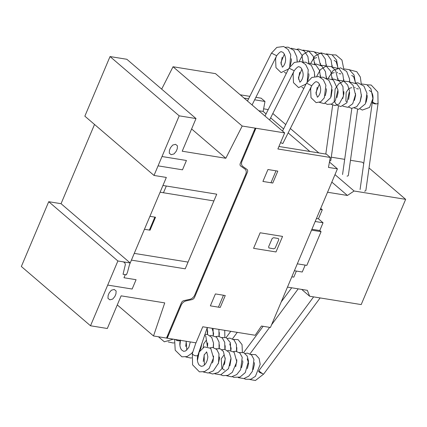 <?xml version="1.0" encoding="UTF-8"?>
<svg xmlns="http://www.w3.org/2000/svg" width="427" height="427" viewBox="0 0 427 427"><rect width="100%" height="100%" fill="white"/><g stroke="black" fill="none" stroke-linecap="round" stroke-linejoin="round"><path stroke-width="0.64" d="M262.44 373.566C260.075 372.84 258.81 372.056 258.645 371.207L259.173 371.01M311.219 86.793L310.626 88.907L311.005 97.671L316.135 102.629L320.768 101.754L324.29 97.89L325.897 85.288L323.298 79.71L318.707 76.534L311.854 77.431L306.57 83.116A2.872 0.582 28.1 0 0 306.565 83.238M376.486 103.889C374.169 103.222 372.856 102.443 372.552 101.551C373.497 97.5 373.043 94.212 371.18 91.688L369.227 90.46M307.189 82.048L308.257 69.788L305.636 64.52L301.184 61.515L294.336 62.417L289.052 68.101A2.872 0.582 28.1 0 0 289.047 68.224M289.671 67.034L290.739 54.773L288.113 49.5L283.667 46.5L276.813 47.397L271.529 53.081A2.872 0.582 28.1 0 0 271.524 53.204M207.282 327.509L197.952 355.109A2.93 1.446 -161.3 0 1 196.553 355.824A2.93 1.446 -161.3 0 1 193.559 354.997A2.93 1.446 -161.3 0 1 192.401 353.23L195.918 342.838M320.133 297.934L263.646 374.095A2.93 0.358 -143.4 0 1 262.781 373.769A2.93 0.358 -143.4 0 1 260.182 371.933A2.93 0.358 -143.4 0 1 258.938 370.599L313.621 296.877M180.311 340.314A2.93 1.446 -161.3 0 1 179.03 340.81A2.93 1.446 -161.3 0 1 175.433 339.524M280.582 142.591L282.818 143.557L311.726 85.779L306.559 83.158M378.125 102.944A2.93 1.212 -172 0 1 378.125 103.051A2.93 1.212 -172 0 1 376.801 103.852A2.93 1.212 -172 0 1 373.758 103.531A2.93 1.212 -172 0 1 372.317 102.234A2.93 1.212 -172 0 1 372.595 101.813M378.125 103.051L365.88 190.362A2.93 1.212 -172 0 1 364.562 191.163M269.581 119.976L294.203 70.759L289.036 68.144M357.612 109.333L348.363 175.342A2.93 1.212 -172 0 1 347.039 176.143M358.461 88.891A2.93 1.212 -172 0 1 356.545 88.613M355.083 87.85A2.93 1.212 -172 0 1 354.8 87.22M252.063 104.962L276.685 55.745L271.519 53.124M338.446 106.093L330.84 160.328A2.93 1.212 -172 0 1 329.623 161.112M340.938 73.876A2.93 1.212 -172 0 1 339.022 73.593M337.56 72.836A2.93 1.212 -172 0 1 337.277 72.206M327.541 192.246L347.423 195.465L354.095 191.008L405.65 199.35L369.024 167.96M363.74 163.429L362.309 162.201L350.471 160.285M405.65 199.35L361.199 304.579L309.644 296.237L301.681 289.41M344.685 159.351L331.283 157.179M354.095 191.008L334.981 174.627M347.423 195.465L331.827 182.099M309.644 296.237L307.355 290.328L287.478 287.109M305.172 265.103L302.252 272.015L294.39 270.745M296.375 271.065L293.808 277.134L291.828 276.813M320.714 208.413L322.273 209.748L318.441 218.816L323.052 222.771L319.77 230.543L311.902 229.272M320.287 209.427L322.273 209.748M316.455 218.496L318.441 218.816M315.19 221.496L323.052 222.771M297.309 263.827L306.837 265.37L321.072 231.674L319.748 230.543M311.539 230.132L321.072 231.674M337.421 168.857L270.424 327.482L261.463 326.031L255.186 335.264L202.777 326.778L195.988 342.849L153.517 335.974L164.737 302.898L121.119 295.842L107.321 328.496L90.513 325.774L117.884 260.977L130.208 262.973L166.338 177.445L154.014 175.449L179.196 115.834L196.004 118.557L182.212 151.211L225.824 158.273L242.2 126.034L284.67 132.909L277.881 148.975L330.295 157.462L328.464 167.411L337.421 168.857L329.452 162.03M272.826 113.497L285.759 124.583M290.344 128.511L318.841 152.935M330.295 157.462L326.452 154.168L278.938 146.477M254.641 99.806L264.975 101.477L263.144 111.426L258.783 110.721M244.047 98.087L248.578 98.824M263.144 111.426L266.058 113.924L263.144 111.426M270.643 117.852L283.581 128.938L270.643 117.852M288.166 132.872L309.885 151.484L288.166 132.872M255.88 97.335L261.132 98.183L264.975 101.477M249.816 96.353L240.204 94.794M117.281 304.921L153.517 335.974M94.522 124.46L61.05 203.695L48.721 201.704L21.35 266.496L90.513 325.774M48.721 201.704L117.884 260.977M65.101 194.109L61.05 203.695L130.208 262.973M196.004 118.557L126.846 59.278L110.033 56.556L84.85 116.171L154.014 175.449M110.033 56.556L179.196 115.834M191.616 128.954L225.824 158.273M284.67 132.909L215.507 73.631L173.036 66.756L242.2 126.034M173.036 66.756L161.673 89.131M268.231 109.579L263.624 108.832M255.885 128.351L242.018 161.171A5.871 4.243 -49.4 0 0 242.91 166.519L247.014 169.428A3.106 2.247 -49.4 0 1 247.463 172.102L194.531 297.4A3.106 2.247 -49.4 0 1 192.033 299.594L186.151 300.886A5.871 4.243 -49.4 0 0 181.144 305.278L167.283 338.099M255.132 128.233L240.289 163.381A2.936 2.124 -49.4 0 0 240.732 166.055L244.836 168.964A5.855 4.233 -49.4 0 1 245.728 174.312L194.771 294.945A5.855 4.233 -49.4 0 1 189.764 299.338L183.888 300.629A2.936 2.124 -49.4 0 0 181.384 302.823L166.535 337.976M176.218 316.941L175.47 316.823M170.747 329.9L169.999 329.783M168.665 334.827L167.918 334.704M168.441 334.789L167.021 338.157M275.991 251.957L282.562 236.409L260.144 232.779L253.574 248.327L275.991 251.957M278.1 238.453L273.622 237.727L272.245 238.362L268.668 246.619L268.85 247.927L273.723 248.824L275.095 248.188L278.676 239.931L278.735 238.96L278.1 238.453M225.259 295.527L215.395 293.931L210.356 305.855L220.22 307.451L225.259 295.527M218.427 307.157L223.46 295.238M262.909 181.443L272.773 183.039L277.812 171.12L267.948 169.524L262.909 181.443M270.98 182.751L276.013 170.827M246.945 149.509L246.198 149.386M255.704 128.217L254.278 131.591M252.421 136.549L251.674 136.426M253.755 131.505L254.503 131.623M107.7 285.081L132.135 289.036L136.074 279.706L123.969 277.747L125.282 274.636M131.415 260.123L185.211 268.829L216.74 194.184L162.943 185.478M122.992 261.804L124.188 262.285L125.01 263.235L125.362 264.543L123.045 274.278L126.403 274.817L127.497 272.229L129.482 264.697L134.259 253.387L188.056 262.093M109.232 292.81L108.132 295.399L107.956 298.308L109.851 299.829L112.712 299.076L114.858 296.487L115.952 293.899L116.128 290.99L114.233 289.463L111.372 290.216L109.232 292.81M144.443 229.278L150.048 230.185L155.524 217.231L149.914 216.324M154.852 217.119L149.375 230.078M166.311 186.023L163.461 192.758M160.098 192.214L213.895 200.925M158.065 165.857L182.494 169.813L186.439 160.483L162.004 156.528M170.538 147.662L169.444 150.256L169.268 153.165L171.163 154.686L174.024 153.933L176.17 151.345L177.264 148.751L177.44 145.842L175.545 144.321L172.684 145.073L170.538 147.662M224.73 330.333L224.858 337.239M218.902 329.388L219.03 336.295M213.073 328.448L213.201 335.355M207.26 327.568L207.373 334.41M174.099 342.86L173.138 342.998L168.211 341.926M173.319 339.177L164.358 341.803L158.412 336.764M219.329 332.596L219.184 336.327M212.198 328.827L213.585 333.257L213.356 335.382M207.671 330.712L207.527 334.437M186.135 341.253L186.85 350.065M206.406 340.068L203.69 343.836L203.124 347.445M233.425 339.412L238.101 339.636L242.045 344.632L242.376 352.254M227.596 338.467L229.897 338.104L234.071 339.988L236.425 344.408L236.553 351.314M221.773 337.527L226.246 337.656L230.35 342.625L230.724 350.37M215.945 336.583L218.17 336.214L222.323 338.003L224.709 342.294L224.896 349.425M210.116 335.638L211.061 335.376L216.617 337.186L219.062 342.112L219.067 348.485M204.917 334.506L207.373 334.41L211.701 337.367L213.5 343.073L213.238 347.541M204.725 335.072L205.862 336.401L207.41 346.596M185.74 346.446L186.268 341.274M201.843 343.602L199.964 350.583M199.073 352.19L198.795 352.611M191.622 357.874L190.661 358.018L185.734 356.945M179.906 345.496L180.44 340.33M192.892 351.784L191.568 353.46L187.026 356.588L181.881 356.817L175.198 350.199L174.611 339.39M236.846 347.615L236.707 351.341M229.715 343.842L231.108 348.272L230.879 350.396M225.189 345.731L225.05 349.457M219.222 348.512L219.366 344.786M213.537 343.847L213.393 347.567M207.57 346.628L207.709 342.892M201.971 343.228L200.706 348.864M190.309 341.931L188.814 347.445L185.638 350.935L183.653 351.336L181.55 349.921C179.756 347.263 179.372 343.959 180.397 340.015M197.92 355.034C196.895 358.974 197.279 362.277 199.067 364.941L201.176 366.35L203.156 365.95C205.894 364.21 207.458 361.125 207.837 356.689C206.946 352.563 206.487 351.085 206.444 352.259L204.122 354.965L204.368 365.085M223.929 355.088L221.213 358.851L221.853 367.914M222.211 368.48L224.485 370.124M263.598 374.116L255.426 380.5L249.875 379.507M250.948 354.431L255.624 354.65L259.109 358.45L260.198 364.322L255.437 376.31L250.75 379.283L245.541 379.235L244.052 378.562M245.119 353.487L247.414 353.118L251.594 355.002L253.942 359.422L252.41 371.346L248.786 376.144L243.908 378.589L238.223 377.617M239.291 352.542L243.764 352.675L247.153 355.958L248.519 361.157L245.237 372.664L239.979 377.084L233.718 377.292L232.395 376.678M233.468 351.597L235.693 351.229L239.841 353.022L242.226 357.314L240.625 369.713L236.734 374.591L231.541 376.801L226.566 375.733M227.639 350.658L228.578 350.396L234.135 352.2L236.814 361.845L232.309 372.349L227.933 375.349L222.979 375.675L220.738 374.789M221.81 349.713L224.896 349.425L229.224 352.382L231.018 358.093L228.498 368.682L220.748 374.789L214.909 373.844M215.982 348.768L220.231 348.806L223.38 351.421L225.21 359.278L222.51 368.01L218.154 372.536L212.646 373.993L209.086 372.904M203.257 361.466L204.314 354.543M210.153 347.829L212.721 347.471L216.751 349.473L218.998 353.844L218.496 363.099L213.367 370.866L208.184 373.033L203.252 371.96M197.429 360.511L199.169 351.987L204.357 346.873L210.724 348.325L213.521 357.911L209.086 368.48L204.544 371.602L199.398 371.837L192.566 364.807L192.369 353.54M254.369 362.63L254.455 364.236L253.19 369.536M247.238 358.861L248.626 363.292L247.361 368.597M242.712 360.746L242.803 362.363L241.538 367.652M235.709 366.708L236.884 359.801M231.06 358.861L229.875 365.774M224.052 364.818L224.741 363.041L225.232 357.911M219.403 356.972L219.489 358.579L218.224 363.879M212.395 362.934L213.084 361.157L213.575 356.022M311.641 85.816C314.437 82.336 316.145 81.055 316.775 81.973C318.579 82.144 319.844 84.247 320.57 88.282C321.307 94.057 317.021 98.087 317.33 97.009L315.943 92.579L319.407 84.183M320.522 77.308L323.154 77.196L328.87 80.345L331.886 86.991L330.69 97.676L324.216 103.612L319.455 102.384M316.033 94.191L317.202 87.284M326.345 78.253L333.386 80.014L337.96 89.841L335.307 100.809L331.72 104.017L327.285 104.385L325.283 103.329M332.174 79.192L333.722 79.027L339.385 81.103L342.961 86.617L343.409 96.272L339.23 103.878L335.046 105.581L331.106 104.273M338.003 80.137L343.639 80.975L347.594 84.92L349.521 90.786L346.927 102.747L340.789 106.526L336.738 105.053L334.218 101.172L335.142 89.003L338.691 83.863L343.639 81.119L348.96 81.669L353.118 85.373L355.488 94.655L352.75 103.697L347.85 107.316L342.764 106.158M349.66 82.027L356.801 83.879L360.233 88.864L361.322 95.413L360.036 101.898L356.716 106.707L351.586 108.367L348.592 107.102M355.483 82.966L357.933 82.833L363.943 86.131L366.948 93.235L365.432 103.825L358.744 109.328L354.421 108.042M361.311 83.911L366.846 84.69L370.983 88.827L372.91 98.573L369.52 107.455L362.331 110.065L360.249 108.986M367.145 84.856L371.18 85.032L377.868 92.12L378.028 103.286M326.351 88.757L326.441 90.652L325.289 95.68M332.174 89.691L331.112 96.625M338.003 90.641L338.093 92.542L336.94 97.575M343.831 91.581L343.922 93.486L342.769 98.509M349.66 92.526L348.597 99.454M355.488 93.47L355.579 95.37L354.421 100.398M361.317 94.426L361.407 96.315L360.249 101.348M367.14 95.354L367.231 97.26L366.083 102.283M351.741 87.631L349.062 88.474M348.544 88.901L346.153 92.424L345.891 101.146L346.468 101.727M294.118 70.802C296.914 67.322 298.628 66.041 299.258 66.954C301.056 67.124 302.321 69.233 303.047 73.268C303.784 79.043 299.503 83.068 299.813 81.995L298.42 77.559L301.889 69.169M306.058 84.012L298.612 87.61L293.482 82.651L293.109 73.887L293.696 71.773M302.999 62.289L305.631 62.177L311.352 65.331L314.363 71.971L314.635 76.374M303.864 88.4L301.932 87.37M298.51 79.171L299.685 72.27M308.828 63.233L315.863 65L319.481 70.29L320.469 77.276M310.498 89.542L309.911 89.408M314.656 64.178L316.199 64.007L321.862 66.084L325.438 71.597L326.292 78.221M320.48 65.117L326.116 65.955L330.792 71.309L332.121 79.166M316.797 76.209L320.399 69.638L326.121 66.105L331.443 66.655L335.601 70.359L337.949 80.105M332.137 67.007L339.081 68.699L342.769 73.999L343.778 81.05M328.448 78.093L333.156 70.428L340.559 67.834L346.66 71.41L349.516 78.883L349.606 81.995M343.794 68.891L349.254 69.638L354.052 74.976L355.429 82.939M349.622 69.836L356.791 71.715L360.308 76.983L361.258 83.879M308.828 73.743L308.918 75.632L307.766 80.66M314.656 74.672L314.752 76.353M320.485 75.622L320.576 77.298M326.308 76.566L326.404 78.242M332.137 77.506L332.233 79.23M337.965 78.456L338.061 80.127M343.794 79.401L343.89 81.114M349.622 80.335L349.718 82.011M351.704 75.446L353.663 76.673L355.542 82.955M334.218 72.611L331.544 73.455M331.026 73.882L328.358 78.088M276.595 55.782C279.391 52.302 281.105 51.021 281.735 51.939C283.539 52.11 284.804 54.213 285.53 58.253C286.266 64.023 281.98 68.053 282.29 66.975L280.902 62.545L284.366 54.154M288.535 68.998L281.094 72.595L275.965 67.637L275.586 58.873L276.178 56.759M285.482 47.274L288.108 47.162L293.829 50.311L296.845 56.956L297.117 61.36M286.341 73.38L284.409 72.35M280.987 64.157L282.162 57.25M291.305 48.219L298.34 49.986L301.964 55.275L302.946 62.262M292.981 74.522L292.388 74.394M297.133 49.158L298.681 48.993L304.339 51.069L307.915 56.583L308.774 63.207M302.962 50.103L308.598 50.941L313.269 56.289L314.603 64.146M299.274 61.189L302.876 54.619L308.604 51.085L313.925 51.635L318.078 55.339L320.426 65.091M314.619 51.993L321.558 53.679L325.246 58.985L326.255 66.036M310.931 63.079L314.822 56.193L321.003 52.841L327.509 54.72L331.106 60.01L332.083 66.975M326.271 53.877L331.976 54.747L336.593 60.1L337.912 67.92M332.105 54.821L336.006 54.96L341.952 60.068L343.74 68.864M291.305 58.729L291.401 60.618L290.243 65.646M297.133 59.657L297.229 61.339M302.962 60.607L303.058 62.278M308.79 61.547L308.886 63.223M314.619 62.491L314.71 64.21M320.442 63.436L320.538 65.107M326.271 64.386L326.367 66.094M332.099 65.315L332.195 66.996M334.181 60.426L336.14 61.653L338.024 67.941M316.695 57.597L314.021 58.44M313.503 58.867L310.84 63.073M243.625 352.611L263.139 326.303M281.222 301.916L291.7 287.793M298.211 288.849L271.577 324.76M269.65 327.36L250.019 353.823M226.102 337.597L230.767 331.309M237.279 332.366L232.501 338.808M282.519 131.062L306.485 83.158M360.078 189.551L372.317 102.234M264.996 116.048L288.967 68.139M342.555 174.531L351.832 108.394M247.479 101.028L271.444 53.124M325.801 154.062L332.654 105.165"/></g></svg>
